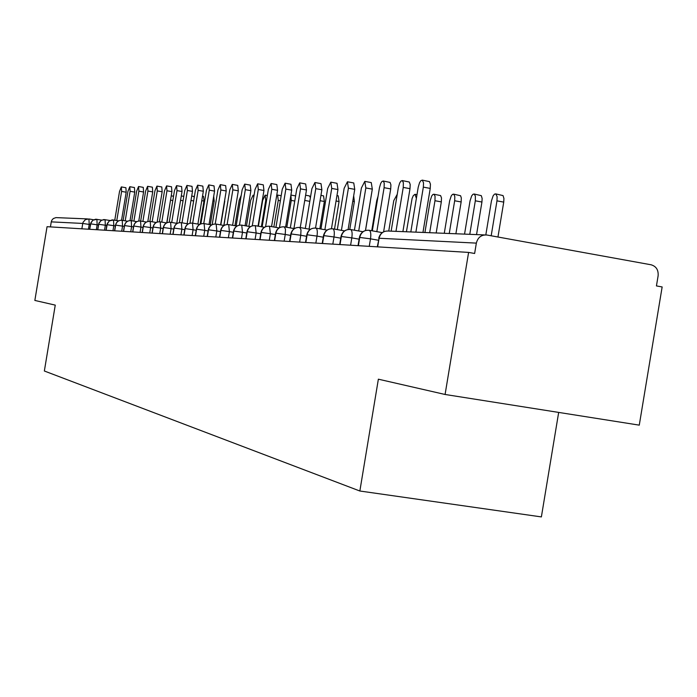 <?xml version="1.0" encoding="UTF-8"?>
<svg xmlns="http://www.w3.org/2000/svg" width="697" height="697" viewBox="0 0 697 697"><rect width="100%" height="100%" fill="white"/><g stroke="black" fill="none" stroke-linecap="round" stroke-linejoin="round"><path stroke-width="1.05" d="M468.602 252.41L445.087 394.476L639.271 425.144L662.15 286.946L656.443 285.927L658.116 275.82C658.552 269.983 656.208 266.306 651.103 264.79L486.968 235.02C481.409 234.619 477.872 237.311 476.347 243.114L474.631 253.481L468.602 252.41L47.056 226.691L34.85 300.442L55.255 305.12L44.355 371.004L359.852 491.01L541.377 516.913L558.672 412.415M81.871 228.808L82.76 223.441L51.264 221.873L51.822 220.252L53.312 218.553L55.943 217.612L87.561 218.91M89.007 218.98L93.555 219.764M51.264 221.873L50.437 226.891M445.087 394.476L378.366 379.185L359.852 491.01M476.347 243.114L379.09 238.252C380.449 233.094 383.638 230.698 388.656 231.055L484.615 234.924M101.649 220.113L95.681 219.215L92.84 220.235L90.959 222.639L89.721 229.287M110.004 220.479L103.827 219.546L100.943 220.574L98.835 223.624L97.78 229.783M118.638 220.853L112.252 219.886L109.324 220.932L107.382 223.423L106.11 230.289M127.568 221.245L122.219 220.313C118.76 220.06 116.573 221.655 115.658 225.087L114.709 230.812M136.804 221.646L131.236 220.67C127.725 220.426 125.504 222.047 124.571 225.532L123.604 231.36M146.37 222.064L140.567 221.045C137.004 220.792 134.739 222.448 133.789 225.994L132.813 231.918M156.276 222.5L150.23 221.437C146.597 221.184 144.305 222.857 143.338 226.473L142.336 232.502M166.539 222.944L160.232 221.846C156.546 221.576 154.211 223.284 153.227 226.961L152.207 233.103M177.177 223.415L170.599 222.265C166.853 221.994 164.475 223.728 163.473 227.475L162.445 233.73M188.225 223.903L181.359 222.691C177.543 222.421 175.121 224.19 174.111 228.006L173.056 234.375M199.699 224.408L192.52 223.145C188.634 222.866 186.177 224.669 185.141 228.555L184.069 235.046M211.627 224.931L204.108 223.615C200.161 223.328 197.66 225.166 196.598 229.13L195.508 235.743M224.025 225.48L216.157 224.094C212.141 223.807 209.588 225.689 208.516 229.731L207.401 236.466M236.936 226.055L228.694 224.6C224.6 224.312 222.003 226.229 220.905 230.35L219.764 237.224M250.38 226.656L241.737 225.131C237.564 224.835 234.924 226.786 233.8 230.995L232.641 238.008M264.407 227.283L255.329 225.68C251.077 225.375 248.385 227.37 247.243 231.665L246.058 238.827M279.035 227.936L269.504 226.246C265.174 225.941 262.421 227.98 261.253 232.362L260.042 239.681M294.317 228.625L284.298 226.847C279.88 226.534 277.075 228.616 275.881 233.094L274.644 240.57M310.304 229.348L299.745 227.466C295.24 227.144 292.374 229.278 291.163 233.861L289.9 241.502M327.032 230.106L315.907 228.119C311.306 227.788 308.379 229.966 307.142 234.654L305.844 242.478M344.553 230.899L332.817 228.808C328.121 228.468 325.133 230.698 323.87 235.49L322.537 243.497M362.937 231.735L350.539 229.522C345.738 229.174 342.689 231.456 341.391 236.37L340.031 244.56M382.252 232.615L369.131 230.271C364.226 229.914 361.107 232.258 359.783 237.285L358.389 245.684M121.339 186.909L125.913 187.728L126.192 192.224L121.609 191.405L121.339 186.909L119.527 191.44L114.77 220.174M126.192 192.224L121.557 220.235M121.609 191.405L116.782 220.531M166.931 222.744L170.896 197.835M129.808 186.718L134.451 187.545L134.748 192.119L130.095 191.283L129.808 186.718L127.952 191.318L123.125 220.47M134.748 192.119L130.034 220.592M130.095 191.283L125.207 220.827M138.555 186.517L143.268 187.362L143.591 192.006L138.869 191.161L138.555 186.517L136.647 191.196L131.75 220.766M143.591 192.006L138.781 221.019M138.869 191.161L133.902 221.141M147.59 186.308L152.373 187.171L152.721 191.893L147.93 191.03L147.59 186.308L145.629 191.065L140.663 221.062M152.721 191.893L147.816 221.524M147.93 191.03L142.885 221.454M156.93 186.099L161.791 186.97L162.157 191.771L157.287 190.9L156.93 186.099L154.917 190.934L149.881 221.385M162.157 191.771L157.139 222.116M157.287 190.9L152.181 221.777M191.71 196.049L193.644 196.397L194.219 197.504M202.505 196.179L203.515 196.354L203.96 201.067L201.764 200.666M200.135 224.181L203.96 201.067M213.718 196.31L214.188 201.102L212.942 200.875M210.285 224.695L214.188 201.102M166.592 185.881L171.523 186.77L171.924 191.649L166.975 190.76L166.592 185.881L164.518 190.795L159.395 221.759M171.924 191.649L166.757 222.831M166.975 190.76L161.782 222.116M224.992 198.366L224.539 201.093M220.827 224.922L224.765 201.137M176.585 185.655L181.603 186.561L182.022 191.527L176.994 190.621L176.585 185.655L174.459 190.656L169.24 222.177M182.022 191.527L176.759 223.336M176.994 190.621L171.723 222.456M186.935 185.419L192.032 186.343L192.485 191.396L187.38 190.473L186.935 185.419L184.749 190.508L179.425 222.665M192.485 191.396L187.136 223.711M187.38 190.473L182.022 222.813M197.66 185.175L202.836 186.116L203.324 191.257L198.131 190.325L197.66 185.175L195.404 190.359L189.959 223.232M203.324 191.257L197.887 224.085M198.131 190.325L192.686 223.171M208.769 184.923L214.04 185.881L214.554 191.117L209.274 190.159L208.769 184.923L206.451 190.203L200.875 223.876M214.554 191.117L209.03 224.478M209.274 190.159L203.751 223.563M228.355 198.654L223.842 225.453M241.232 195.308L239.158 200.3L234.95 225.706M253.821 196.676L253.072 195.204L250.702 200.327L246.459 225.967M261.366 226.743L265.731 200.361L265.113 195.134L262.673 200.353L258.395 226.22M220.304 184.661L225.662 185.637L226.211 190.969L220.844 190.002L220.304 184.661L217.908 190.037L212.184 224.643M226.211 190.969L220.6 224.878M220.844 190.002L215.216 224.007M232.275 184.391L237.729 185.385L238.313 190.821L232.85 189.828L232.275 184.391L229.81 189.872L223.911 225.462M238.313 190.821L232.606 225.297M232.85 189.828L227.109 224.521M244.717 184.104L250.258 185.123L250.885 190.664L245.327 189.654L244.717 184.104L242.164 189.697L236.161 225.924M250.885 190.664L245.083 225.723M245.327 189.654L239.454 225.131M257.646 183.816L263.292 184.844L263.954 190.499L258.299 189.471L257.646 183.816L255.006 189.514L248.899 226.394M263.954 190.499L258.056 226.159M258.299 189.471L252.279 225.837M271.177 183.529L276.848 184.566L277.554 190.325L271.795 189.279L271.098 183.511L268.371 189.323L262.15 226.882M277.554 190.325L271.551 226.612M271.795 189.279L265.601 226.682M273.851 227.022L278.26 200.387L277.598 195.064L276.657 195.752M286.807 227.292L291.259 200.414L290.893 195.16M305.608 195.212L309.468 195.918L310.4 197.73M299.788 182.875L305.669 183.956L306.48 189.967L300.259 227.562L304.877 199.656M320.942 195.378L323.556 195.857L324.358 201.485L320.062 200.701M319.836 228.825L324.358 201.485M336.956 195.569L338.202 195.796L339.056 201.538L336.059 200.989M334.499 229.104L339.056 201.538M285.186 183.206L290.963 184.269L291.721 190.15L285.848 189.079L285.099 183.189L282.276 189.131L275.942 227.388M291.721 190.15L285.604 227.083M285.848 189.079L279.453 227.692M353.675 195.796L354.355 201.59L352.769 201.302M349.755 229.418L354.355 201.59M306.48 189.967L300.494 188.87L299.701 182.858L296.774 188.922L290.318 227.919M300.494 188.87L293.925 228.555M370.473 200.274L370.246 201.633M365.524 230.489L370.299 201.651M315.018 182.536L321.003 183.633L321.875 189.767L315.776 188.652L314.922 182.518L311.89 188.704L305.312 228.459M321.875 189.767L315.532 228.067M315.776 188.652L309.076 229.13M378.035 196.336L376.737 200.597L371.745 230.733M330.918 182.17L337.026 183.302L337.949 189.567L331.728 188.425L330.814 182.152L327.677 188.486L320.96 229.025M337.949 189.567L331.467 228.694M331.728 188.425L324.889 229.722M397.185 194.419L393.779 200.631L388.743 231.055M347.533 181.795L353.754 182.954L354.747 189.357L348.395 188.19L347.428 181.778L344.161 188.251L337.313 229.609M354.747 189.357L348.099 229.487M348.395 188.19L341.417 230.341M416.379 198.34L415.011 194.297L413.321 195.596L412.075 198.514L406.429 231.77M364.906 181.403L371.257 182.588L372.311 189.14L365.838 187.946L364.801 181.386L361.403 188.007L354.416 230.21M372.311 189.14L365.463 230.507M365.838 187.946L358.711 230.977M433.874 194.21L440.582 195.587L441.489 197.913L441.323 201.895L434.972 200.719L435.059 196.197L434.004 194.263L432.889 194.489L431.704 196.005L430.188 200.71L424.926 232.519M429.674 232.711L434.972 200.719M436.183 232.972L441.323 201.895M383.106 180.993L390.059 182.414L390.912 184.81L390.712 188.904L384.099 187.685L384.23 183.023L383.237 181.046L381.851 181.569L380.701 183.442L379.456 187.746L372.32 230.838M390.712 188.904L383.611 231.805M384.099 187.685L376.824 231.648M453.494 194.106L460.578 195.735L461.309 197.896L461.153 201.964L454.671 200.762L454.827 196.693L453.886 194.306L452.475 194.385L451.229 195.935L449.661 200.753L444.277 233.303M449.251 233.504L454.671 200.762M455.89 233.765L461.153 201.964M402.178 180.567L409.287 182.022L410.193 184.47L410.002 188.669L403.249 187.415L403.363 182.64L402.317 180.61L400.871 181.142L399.669 183.067L398.379 187.484L391.148 231.16M410.002 188.669L402.892 231.631M403.249 187.415L395.974 231.352M474.065 193.993L481.305 195.665L482.141 198.488L481.932 202.034L475.319 200.806L475.371 196.075L474.213 194.045L472.993 194.271L471.695 195.857L470.066 200.797L464.55 234.114M469.769 234.331L475.319 200.806M476.548 234.601L481.932 202.034M422.19 180.114L429.474 181.612L430.424 184.121L430.241 188.417L423.34 187.127L423.532 182.832L422.338 180.166L420.822 180.697L419.568 182.666L418.226 187.197L410.821 231.953M430.241 188.417L422.957 232.441M423.34 187.127L415.891 232.153M495.628 193.871L503.042 195.587L503.931 198.488L503.731 202.113L496.97 200.858L497.109 196.589L495.785 193.923L494.504 194.149L493.145 195.779L491.455 200.841L485.818 234.889M491.185 235.786L496.97 200.858M497.954 237.015L503.731 202.113M90.366 224.617L82.76 223.441L83.091 222.265L85.452 219.572L88.937 218.963L89.216 224.417L88.423 229.208M377.286 246.834L379.09 238.252L377.661 246.86M89.599 229.278L90.627 223.833L97.153 224.826L96.343 229.696M98.434 225.044L97.153 224.826L96.892 219.285L92.753 220.243L90.497 223.842M106.763 225.488L105.343 225.244L104.524 230.193M115.371 225.95L113.803 225.68L112.975 230.707M124.275 226.42L122.55 226.124L121.705 231.238M133.484 226.917L131.602 226.586L130.74 231.796M143.016 227.422L140.96 227.065L140.08 232.362M152.887 227.954L150.648 227.562L149.759 232.955M163.124 228.503L160.685 228.085L159.779 233.565M173.736 229.078L171.087 228.616L170.164 234.201M184.757 229.67L181.882 229.174L180.941 234.854M196.197 230.289L193.086 229.74L192.128 235.534M208.089 230.925L204.726 230.341L203.742 236.248M220.461 231.596L216.819 230.96L215.817 236.98M233.338 232.293L229.4 231.604L228.381 237.747M246.755 233.025L242.504 232.275L241.467 238.548M260.748 233.783L256.156 232.972L255.093 239.376M275.35 234.575L270.384 233.704L269.303 240.247M290.605 235.412L285.247 234.462L284.141 241.153M306.558 236.283L300.764 235.264L299.64 242.094M323.251 237.198L317.004 236.091L315.846 243.087M340.746 238.165L334.002 236.963L332.817 244.124M359.103 239.176L351.811 237.877L350.6 245.205M378.384 240.238L370.499 238.836L369.253 246.346M98.565 224.26L105.343 225.244L105.064 219.616L101.387 220.252L98.913 223.031L97.65 229.775M105.97 230.28L106.902 224.678L113.803 225.68M115.51 225.105L122.55 226.124L122.219 220.313C118.682 220.078 116.443 221.672 115.51 225.087L114.569 230.803M106.902 224.661L109.229 220.949L113.498 219.956L113.811 225.68M123.456 231.352L124.415 225.549L131.602 226.595M140.96 227.065L140.567 221.045C136.908 220.81 134.599 222.456 133.632 225.994L140.96 227.074M124.423 225.54C125.364 222.055 127.638 220.435 131.236 220.67L131.602 226.586M143.173 226.49L150.648 227.57L150.23 221.437C146.509 221.193 144.157 222.874 143.173 226.473L142.179 232.493M152.042 233.094L153.052 226.987L160.685 228.085L160.232 221.846C156.45 221.594 154.054 223.31 153.052 226.969M171.096 228.616L170.599 222.265C166.749 222.012 164.309 223.754 163.29 227.483L171.087 228.616M172.865 234.366L173.91 228.041L181.882 229.174L181.359 222.691C177.43 222.439 174.956 224.216 173.919 228.015M184.932 228.59L193.086 229.749L192.52 223.145C188.521 222.892 186.003 224.695 184.94 228.564L183.869 235.037M195.299 235.734L196.388 229.165L204.726 230.341L204.108 223.615C200.048 223.354 197.469 225.192 196.388 229.139M208.281 229.766L216.819 230.96L216.157 224.094C212.019 223.833 209.396 225.715 208.29 229.731L207.175 236.457M219.538 237.207L220.661 230.385L229.4 231.604L228.694 224.6C224.469 224.338 221.794 226.255 220.67 230.35M232.397 237.991L233.547 231.038L242.504 232.275L241.737 225.131C237.433 224.861 234.706 226.813 233.556 230.995M245.797 238.81L246.973 231.709L256.147 232.981L255.329 225.68C250.937 225.41 248.158 227.405 246.982 231.665M259.772 239.663L260.974 232.415L270.384 233.704L269.504 226.246C265.026 225.976 262.185 228.015 260.983 232.362M274.357 240.552L275.585 233.155L285.247 234.471L285.474 229.2L284.298 226.847C279.724 226.569 276.822 228.651 275.594 233.094M289.595 241.484L290.849 233.922L300.764 235.264L300.991 229.879L299.745 227.466C295.084 227.187 292.121 229.322 290.858 233.861M305.53 242.46L306.811 234.732L317.004 236.1C317.64 231.43 317.274 228.773 315.907 228.119C311.141 227.841 308.109 230.019 306.828 234.654M322.214 243.471L323.521 235.577L333.994 236.971C334.647 232.188 334.246 229.47 332.817 228.808C327.947 228.52 324.854 230.751 323.53 235.49M339.692 244.542L341.025 236.457L351.811 237.886C352.464 232.99 352.046 230.202 350.539 229.522C345.564 229.235 342.401 231.517 341.042 236.361M358.031 245.658L359.399 237.389L370.499 238.844C371.17 233.826 370.708 230.968 369.131 230.271C364.043 229.984 360.811 232.319 359.417 237.285M172.821 200.536L170.678 200.152M183.05 200.745L180.567 200.3M193.653 200.954L190.978 200.475M266.515 200.501L265.731 200.361M280.351 200.762L278.26 200.387M294.77 201.05L291.259 200.414M309.799 201.355L304.763 200.44M133.632 226.02L132.657 231.909M163.29 227.501L162.262 233.713M388.656 231.055C383.455 230.768 380.144 233.164 378.715 238.243M173.536 196.249L171.227 195.831M183.773 196.38L181.29 195.935M254.039 195.378L253.072 195.204M267.343 195.543L265.113 195.134M281.187 195.718L277.598 195.064M295.615 195.918L290.91 195.055M416.989 194.663L415.124 194.315"/></g></svg>
